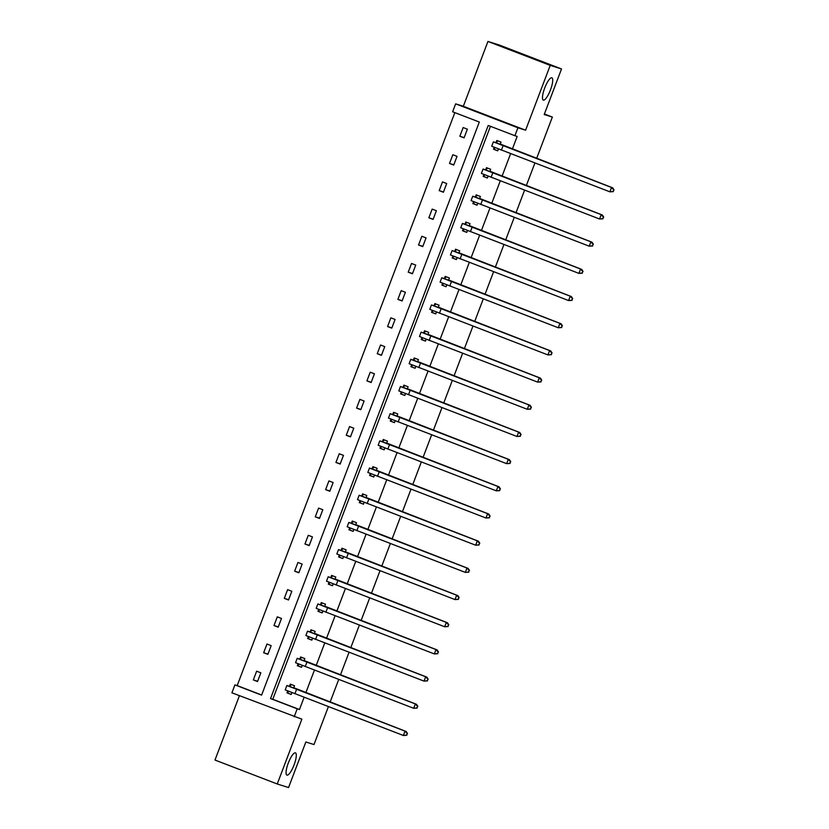 <?xml version="1.0" encoding="UTF-8"?>
<svg xmlns="http://www.w3.org/2000/svg" width="829" height="829" viewBox="0 0 829 829"><rect width="100%" height="100%" fill="white"/><g stroke="black" fill="none" stroke-linecap="round" stroke-linejoin="round"><path stroke-width="1.24" d="M543.358 100.102A11.927 3.026 -69 0 1 543.316 100.091A11.927 3.026 -69 0 1 544.736 87.957A11.927 3.026 -69 0 1 551.834 77.802A11.927 3.026 -69 0 1 551.876 77.812A11.927 3.026 -69 0 1 550.456 89.946A11.927 3.026 -69 0 1 543.358 100.102M286.938 775.146A11.927 3.026 -69 0 1 286.896 775.125A11.927 3.026 -69 0 1 288.316 762.991A11.927 3.026 -69 0 1 295.414 752.836A11.927 3.026 -69 0 1 295.456 752.856A11.927 3.026 -69 0 1 294.036 764.991A11.927 3.026 -69 0 1 286.938 775.146M239.426 695.697L214.98 760.048L277.249 783.985L301.87 719.168L231.913 692.806L234.928 684.878L261.601 695.137L479.307 122.029L452.634 111.78L455.639 103.853L517.918 127.79L514.902 135.718L488.229 125.459L270.523 698.567L297.207 708.816L294.191 716.753M328.388 706.66L313.994 744.546L305.86 741.986L288.554 787.55L277.249 783.985M487.949 41.45L499.245 45.015L561.523 68.952L550.218 65.387L487.949 41.45L463.328 106.267L455.639 103.853M454.841 112.63L237.187 685.593L234.928 684.878M561.523 68.952L544.218 114.516L552.352 117.076L544.404 114.019M552.352 117.076L536.581 158.577M534.902 163.002L526.26 185.758M524.581 190.183L515.928 212.949M514.249 217.374L505.607 240.13M503.928 244.555L495.286 267.311M493.597 271.736L484.955 294.492M483.276 298.917L474.634 321.673M472.944 326.098L464.302 348.864M462.623 353.289L453.981 376.045M452.302 380.47L443.65 403.226M441.971 407.65L433.329 430.406M431.65 434.831L422.997 457.587M421.319 462.012L412.676 484.778M410.997 489.193L402.345 511.959M400.666 516.384L392.024 539.14M390.345 543.565L381.703 566.321M380.014 570.746L371.371 593.502M369.693 597.927L361.05 620.683M359.361 625.107L350.719 647.874M349.04 652.299L340.398 675.055M338.719 679.479L330.066 702.236M487.421 177.924L483.183 176.38L487.39 178.007L488.094 176.152M483.183 176.38L483.898 174.494M485.742 169.634L486.488 167.676L490.695 169.292L489.773 171.717M466.768 232.296L462.53 230.752L466.737 232.369L467.442 230.514M462.53 230.752L463.245 228.866M465.09 223.996L465.836 222.037L470.043 223.654L469.121 226.079M446.116 286.658L441.878 285.114L446.085 286.73L446.79 284.886M441.878 285.114L442.593 283.228M444.448 278.357L445.183 276.399L449.391 278.016L448.468 280.451M425.464 341.02L421.225 339.486L425.432 341.102L426.137 339.248M421.225 339.486L421.94 337.59M423.795 332.73L424.531 330.771L428.738 332.388L427.826 334.812M404.811 395.392L400.573 393.848L404.78 395.464L405.485 393.62M400.573 393.848L401.288 391.962M403.143 387.091L403.889 385.133L408.096 386.749L407.174 389.174M384.159 449.753L379.92 448.209L384.128 449.826L384.832 447.981M379.92 448.209L380.635 446.323M382.49 441.453L383.236 439.494L387.444 441.121L386.521 443.546M363.506 504.115L359.268 502.581L363.475 504.198L364.18 502.343M359.268 502.581L359.993 500.685M361.838 495.825L362.584 493.866L366.791 495.483L365.869 497.908M342.854 558.487L338.615 556.943L342.823 558.559L343.527 556.715M338.615 556.943L339.341 555.057M341.185 550.187L341.931 548.228L346.139 549.845L345.216 552.269M322.201 612.849L317.963 611.305L322.18 612.921L322.875 611.077M317.963 611.305L318.688 609.419M320.533 604.548L321.279 602.6L325.486 604.217L324.564 606.641M301.549 667.21L297.321 665.677L301.528 667.293L302.222 665.438M297.321 665.677L298.036 663.791M299.88 658.92L300.626 656.962L304.834 658.578L303.911 661.003M490.436 126.309L272.782 699.282L299.466 709.531L304.098 697.324M305.777 692.899L314.429 670.143M316.108 665.718L324.75 642.962M326.429 638.537L335.082 615.771M336.761 611.346L345.403 588.59M347.082 584.165L355.734 561.409M357.413 556.984L366.055 534.228M367.734 529.804L376.376 507.047M378.065 502.623L386.708 479.856M388.386 475.431L397.029 452.675M398.718 448.251L407.36 425.495M409.039 421.07L417.681 398.314M419.36 393.889L428.013 371.133M429.691 366.708L438.334 343.952M440.012 339.527L448.665 316.761M450.344 312.336L458.986 289.58M460.665 285.155L469.318 262.399M470.996 257.974L479.639 235.218M481.317 230.794L489.96 208.038M491.649 203.613L500.291 180.846M501.97 176.422L510.612 153.666M512.301 149.241L517.161 136.433L514.902 135.718M291.228 694.401L286.989 692.857L291.197 694.474L291.901 692.629M286.989 692.857L287.704 690.971M289.559 686.101L290.305 684.143L294.513 685.759L293.59 688.184M311.88 640.029L307.642 638.496L311.849 640.112L312.554 638.257M307.642 638.496L308.357 636.599M310.212 631.739L310.948 629.781L315.155 631.397L314.243 633.822M332.533 585.668L328.294 584.124L332.502 585.74L333.206 583.896M328.294 584.124L329.009 582.238M330.864 577.367L331.6 575.409L335.807 577.036L334.885 579.461M353.185 531.306L348.947 529.762L353.154 531.379L353.859 529.534M348.947 529.762L349.662 527.876L350.201 530.156M351.506 523.006L352.252 521.047L356.46 522.664L355.537 525.089M373.838 476.934L369.599 475.39L373.806 477.017L374.511 475.162M369.599 475.39L370.314 473.504M372.159 468.644L372.905 466.686L377.112 468.302L376.19 470.727M394.49 422.572L390.252 421.028L394.459 422.645L395.153 420.8M390.252 421.028L390.967 419.142M392.811 414.272L393.557 412.314L397.765 413.93L396.842 416.355M415.132 368.2L410.904 366.667L415.111 368.283L415.806 366.428M410.904 366.667L411.619 364.781M413.464 359.91L414.21 357.952L418.417 359.568L417.495 361.993M435.785 313.839L431.546 312.295L435.764 313.911L436.458 312.067M431.546 312.295L432.272 310.409M434.116 305.538L434.862 303.59L439.069 305.207L438.147 307.632M456.437 259.477L452.199 257.933L456.406 259.55L457.111 257.705M452.199 257.933L452.924 256.047L453.463 258.327M454.769 251.177L455.515 249.218L459.722 250.835L458.8 253.259M477.089 205.105L472.851 203.571L477.058 205.188L477.763 203.333M472.851 203.571L473.577 201.675M475.421 196.815L476.167 194.856L480.374 196.473L479.452 198.898M497.742 150.743L493.504 149.199L497.711 150.816L498.416 148.971M493.504 149.199L494.219 147.313M496.074 142.443L496.82 140.484L501.027 142.111L500.105 144.536M463.328 106.267L525.596 130.215L550.218 65.387M525.596 130.215L517.918 127.79M299.466 709.531L297.207 708.816M237.187 685.593L261.653 695.003M467.359 129.169L464.053 137.883L459.846 136.257L463.152 127.552L467.359 129.169M457.038 156.349L453.722 165.064L449.515 163.448L452.831 154.733L457.038 156.349M446.707 183.53L443.401 192.245L439.194 190.629L442.499 181.914L446.707 183.53M436.386 210.711L433.08 219.426L428.862 217.809L432.178 209.095L436.386 210.711M426.054 237.902L422.749 246.607L418.541 244.99L421.847 236.275L426.054 237.902M415.733 265.083L412.427 273.788L408.22 272.171L411.526 263.467L415.733 265.083M405.412 292.264L402.096 300.979L397.889 299.362L401.195 290.647L405.412 292.264M395.081 319.445L391.775 328.16L387.568 326.543L390.873 317.828L395.081 319.445M384.76 346.626L381.444 355.34L377.236 353.724L380.552 345.009L384.76 346.626M374.428 373.806L371.123 382.521L366.915 380.905L370.221 372.19L374.428 373.806M364.107 400.998L360.791 409.702L356.584 408.086L359.9 399.381L364.107 400.998M353.776 428.178L350.47 436.893L346.263 435.266L349.569 426.562L353.776 428.178M343.455 455.359L340.139 464.074L335.932 462.458L339.248 453.743L343.455 455.359M333.123 482.54L329.818 491.255L325.61 489.638L328.916 480.924L333.123 482.54M322.802 509.721L319.497 518.436L315.279 516.819L318.595 508.104L322.802 509.721M312.471 536.912L309.165 545.617L304.958 544L308.264 535.285L312.471 536.912M302.15 564.093L298.844 572.798L294.637 571.181L297.943 562.476L302.15 564.093M291.829 591.274L288.513 599.989L284.306 598.372L287.611 589.657L291.829 591.274M281.497 618.455L278.192 627.17L273.984 625.553L277.29 616.838L281.497 618.455M271.176 645.636L267.86 654.35L263.653 652.734L266.969 644.019L271.176 645.636M260.845 672.816L257.539 681.531L253.332 679.915L256.638 671.2L260.845 672.816M272.782 699.282L270.523 698.567M257.632 681.272L253.332 679.915M267.964 654.091L263.653 652.734M278.285 626.911L273.984 625.553M288.616 599.719L284.306 598.372M298.937 572.538L294.637 571.181M309.269 545.358L304.958 544M319.59 518.177L315.279 516.819M329.921 490.996L325.61 489.638M340.242 463.815L335.932 462.458M350.563 436.624L346.263 435.266M360.895 409.443L356.584 408.086M371.216 382.262L366.915 380.905M381.547 355.081L377.236 353.724M391.868 327.901L387.568 326.543M402.2 300.709L397.889 299.362M412.521 273.529L408.22 272.171M422.852 246.348L418.541 244.99M433.173 219.167L428.862 217.809M443.505 191.986L439.194 190.629M453.826 164.805L449.515 163.448M464.147 137.614L459.846 136.257M293.767 687.718L406.158 731.489L407.505 733.53L406.397 735.126L407.505 733.53M406.842 735.271L403.371 735.489L405.029 731.126L286.865 685.531L289.331 686.277L291.487 684.599M288.243 693.251L287.756 690.982M406.397 735.126L403.371 735.489L285.217 689.883L286.865 685.531M407.06 733.385L405.029 731.126L406.158 731.489M293.539 687.894L289.331 686.277M304.088 660.537L416.479 704.298L417.837 706.339L416.718 707.945L417.837 706.339M417.174 708.09L413.692 708.298L415.35 703.945L297.196 658.35L299.652 659.096L301.808 657.418M298.575 666.07L298.077 663.801M416.718 707.945L413.692 708.298L295.538 662.703L297.196 658.35M417.381 706.204L415.35 703.945L416.479 704.298M303.86 660.713L299.652 659.096M314.419 633.356L426.811 677.117L428.158 679.158L427.049 680.764L428.158 679.158M427.495 680.899L424.023 681.117L425.671 676.765L307.518 631.17L309.984 631.916L312.129 630.237M308.896 638.89L308.409 636.62M427.049 680.764L424.023 681.117L305.87 635.522L307.518 631.17M427.702 679.013L425.671 676.765L426.811 677.117M314.191 633.532L309.984 631.916M324.74 606.175L437.132 649.936L438.489 651.977L437.37 653.573L438.489 651.977M437.826 653.718L434.344 653.936L436.002 649.584L317.849 603.978L320.305 604.724L322.46 603.046M319.227 611.709L318.73 609.439M437.37 653.573L434.344 653.936L316.191 608.341L317.849 603.978M438.033 651.832L436.002 649.584L437.132 649.936M324.512 606.351L320.305 604.724M335.071 578.984L447.453 622.755L448.81 624.797L447.691 626.392L448.81 624.797M448.147 626.537L444.676 626.755L446.323 622.403L328.17 576.797L330.636 577.544L332.781 575.865M329.548 584.518L329.061 582.259M447.691 626.392L444.676 626.755L326.522 581.16L328.17 576.797M448.354 624.651L446.323 622.403L447.453 622.755M334.843 579.16L330.636 577.544M345.392 551.803L457.784 595.574L459.131 597.616L458.022 599.212L459.131 597.616M458.478 599.357L454.997 599.574L456.655 595.212L338.501 549.617L340.957 550.363L343.113 548.684M339.88 557.337L339.382 555.078M458.022 599.212L454.997 599.574L336.843 553.969L338.501 549.617M458.686 597.471L456.655 595.212L457.784 595.574M345.165 551.979L340.957 550.363M355.724 524.622L468.105 568.393L469.463 570.425L468.344 572.031L469.463 570.425M468.799 572.176L465.328 572.393L466.976 568.031L348.822 522.436L351.289 523.182L353.434 521.503M468.344 572.031L465.328 572.393L347.175 526.788L348.822 522.436M469.007 570.29L466.976 568.031L468.105 568.393M355.496 524.798L351.289 523.182M366.045 497.441L478.437 541.202L479.784 543.244L478.675 544.85L479.784 543.244M479.121 544.985L475.649 545.202L477.307 540.85L359.154 495.255L361.61 496.001L363.765 494.322M360.532 502.975L360.035 500.706M478.675 544.85L475.649 545.202L357.496 499.607L359.154 495.255M479.338 543.109L477.307 540.85L478.437 541.202M365.817 497.618L361.61 496.001M376.366 470.261L488.758 514.021L490.115 516.063L488.996 517.669L490.115 516.063M489.452 517.804L485.981 518.021L487.628 513.669L369.475 468.064L371.941 468.82L374.086 467.141M370.853 475.794L370.356 473.525M488.996 517.669L485.981 518.021L367.817 472.426L369.475 468.064M489.659 515.918L487.628 513.669L488.758 514.021M376.148 470.437L371.941 468.82M386.697 443.069L499.089 486.841L500.436 488.882L499.327 490.478L500.436 488.882M499.773 490.623L496.302 490.841L497.96 486.488L379.806 440.883L382.262 441.629L384.418 439.95M381.174 448.603L380.687 446.344M499.327 490.478L496.302 490.841L378.148 445.246L379.806 440.883M499.991 488.737L497.96 486.488L499.089 486.841M386.469 443.246L382.262 441.629M397.018 415.889L509.41 459.66L510.768 461.701L509.648 463.297L510.768 461.701M510.104 463.442L506.623 463.66L508.281 459.297L390.127 413.702L392.594 414.448L394.739 412.769M391.506 421.422L391.008 419.163M509.648 463.297L506.623 463.66L388.469 418.065L390.127 413.702M510.312 461.556L508.281 459.297L509.41 459.66M396.801 416.065L392.594 414.448M407.35 388.708L519.742 432.479L521.089 434.52L519.98 436.116L521.089 434.52M520.425 436.261L516.954 436.479L518.612 432.116L400.448 386.521L402.915 387.267L405.07 385.589M401.827 394.241L401.34 391.972M519.98 436.116L516.954 436.479L398.801 390.873L400.448 386.521M520.643 434.375L518.612 432.116L519.742 432.479M407.122 388.884L402.915 387.267M417.671 361.527L530.063 405.288L531.42 407.329L530.301 408.935L531.42 407.329M530.757 409.08L527.275 409.288L528.933 404.935L410.78 359.34L413.236 360.087L415.391 358.408M412.158 367.06L411.661 364.791M530.301 408.935L527.275 409.288L409.122 363.693L410.78 359.34M530.964 407.194L528.933 404.935L530.063 405.288M417.443 361.703L413.236 360.087M428.002 334.346L540.394 378.107L541.741 380.148L540.632 381.754L541.741 380.148M541.078 381.889L537.606 382.107L539.254 377.755L421.101 332.16L423.567 332.906L425.712 331.227M422.479 339.88L421.992 337.61M540.632 381.754L537.606 382.107L419.453 336.512L421.101 332.16M541.285 380.003L539.254 377.755L540.394 378.107M427.774 334.522L423.567 332.906M438.323 307.165L550.715 350.926L552.073 352.967L550.953 354.563L552.073 352.967M551.409 354.708L547.928 354.926L549.586 350.574L431.432 304.968L433.888 305.714L436.044 304.036M432.811 312.699L432.313 310.429M550.953 354.563L547.928 354.926L429.774 309.331L431.432 304.968M551.617 352.822L549.586 350.574L550.715 350.926M438.095 307.341L433.888 305.714M448.655 279.974L561.036 323.745L562.394 325.787L561.274 327.382L562.394 325.787M561.73 327.528L558.259 327.745L559.907 323.393L441.753 277.788L444.22 278.534L446.365 276.855M443.132 285.508L442.645 283.249M561.274 327.382L558.259 327.745L440.106 282.15L441.753 277.788M561.938 325.642L559.907 323.393L561.036 323.745M448.427 280.15L444.22 278.534M458.976 252.793L571.368 296.564L572.715 298.606L571.606 300.202L572.715 298.606M572.062 300.347L568.58 300.564L570.238 296.202L452.085 250.607L454.541 251.353L456.696 249.674M571.606 300.202L568.58 300.564L450.427 254.959L452.085 250.607M572.269 298.461L570.238 296.202L571.368 296.564M458.748 252.969L454.541 251.353M469.307 225.612L581.689 269.373L583.046 271.415L581.927 273.021L583.046 271.415M582.383 273.166L578.911 273.383L580.559 269.021L462.406 223.426L464.872 224.172L467.017 222.493M463.784 231.146L463.287 228.877M581.927 273.021L578.911 273.383L460.748 227.778L462.406 223.426M582.59 271.28L580.559 269.021L581.689 269.373M469.079 225.789L464.872 224.172M479.628 198.432L592.02 242.192L593.367 244.234L592.258 245.84L593.367 244.234M592.704 245.975L589.232 246.192L590.89 241.84L472.737 196.245L475.193 196.991L477.349 195.312M474.115 203.965L473.618 201.696M592.258 245.84L589.232 246.192L471.079 200.597L472.737 196.245M592.922 244.099L590.89 241.84L592.02 242.192M479.4 198.608L475.193 196.991M489.949 171.251L602.341 215.012L603.699 217.053L602.579 218.659L603.699 217.053M603.035 218.794L599.564 219.011L601.212 214.659L483.058 169.054L485.525 169.81L487.67 168.121M484.437 176.784L483.939 174.515M602.579 218.659L599.564 219.011L481.4 173.416L483.058 169.054M603.243 216.908L601.212 214.659L602.341 215.012M489.732 171.427L485.525 169.81M500.281 144.059L612.672 187.831L614.02 189.872L612.911 191.468L614.02 189.872M613.356 191.613L609.885 191.831L611.543 187.478L493.39 141.873L495.846 142.619L498.001 140.94M494.758 149.593L494.271 147.334M612.911 191.468L609.885 191.831L491.732 146.236L493.39 141.873M613.574 189.727L611.543 187.478L612.672 187.831M500.053 144.236L495.846 142.619M294.896 693.78L296.554 689.427M305.217 666.599L306.875 662.247M315.548 639.418L317.206 635.066M325.87 612.237L327.528 607.875M336.201 585.056L337.849 580.694M346.522 557.865L348.18 553.513M356.853 530.684L358.501 526.332M367.174 503.504L368.832 499.151M377.506 476.323L379.154 471.97M387.827 449.142L389.485 444.779M398.148 421.961L399.806 417.598M408.479 394.77L410.137 390.418M418.8 367.589L420.458 363.237M429.132 340.408L430.79 336.056M439.453 313.227L441.111 308.865M449.784 286.046L451.432 281.684M460.105 258.855L461.763 254.503M470.437 231.674L472.084 227.322M480.758 204.494L482.416 200.141M491.089 177.313L492.737 172.96M501.41 150.132L503.068 145.769"/></g></svg>
